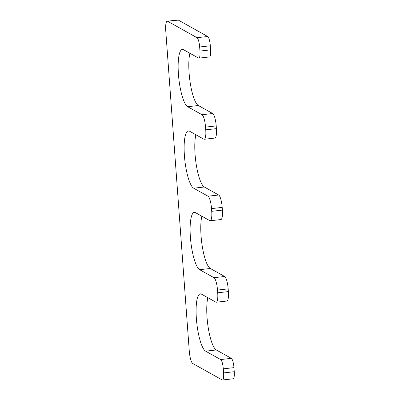 <?xml version="1.0" encoding="UTF-8"?>
<svg xmlns="http://www.w3.org/2000/svg" width="400" height="400" viewBox="0 0 400 400"><rect width="100%" height="100%" fill="white"/><g stroke="black" fill="none" stroke-linecap="round" stroke-linejoin="round"><path stroke-width="0.6" d="M205.545 127.115L205.74 129.835A11.035 2.575 83.6 0 1 204.25 139.275A11.035 2.575 83.6 0 1 203.81 139.17L189.48 131.165A28.97 6.765 -96.4 0 0 188.33 130.895A28.97 6.765 -96.4 0 0 184.61 158.055A28.97 6.765 -96.4 0 0 193.67 188.2L208 196.21A11.035 2.575 83.6 0 1 211.525 208.6L211.725 211.315A11.035 2.575 83.6 0 1 210.235 220.755A11.035 2.575 83.6 0 1 209.795 220.655L195.465 212.645A28.97 6.765 83.6 0 0 194.31 212.375A28.97 6.765 83.6 0 0 190.595 239.535A28.97 6.765 83.6 0 0 199.655 269.685L213.985 277.69A11.035 2.575 83.6 0 1 217.51 290.08L217.71 292.795A11.035 2.575 83.6 0 1 216.22 302.235A11.035 2.575 83.6 0 1 215.78 302.135L201.45 294.125A28.97 6.765 83.6 0 0 200.295 293.86A28.97 6.765 83.6 0 0 196.575 321.015A28.97 6.765 83.6 0 0 205.64 351.165L220.65 359.555A8.275 1.93 83.6 0 1 223.295 368.845L223.595 372.92A8.275 1.93 83.6 0 1 222.475 380A8.275 1.93 83.6 0 1 222.145 379.925L192.805 363.525A11.035 2.575 83.6 0 1 189.28 351.14L165.745 30.645A11.035 2.575 83.6 0 1 167.235 21.205A11.035 2.575 83.6 0 1 167.675 21.305L197.015 37.7A8.275 1.93 83.6 0 1 199.66 46.995L199.96 51.07A8.275 1.93 83.6 0 1 198.84 58.15A8.275 1.93 83.6 0 1 198.51 58.07L183.5 49.685A28.97 6.765 -96.4 0 0 182.345 49.415A28.97 6.765 -96.4 0 0 178.625 76.575A28.97 6.765 -96.4 0 0 187.685 106.72L202.015 114.725A11.035 2.575 83.6 0 1 205.545 127.115L216.205 125.915L216.405 128.63A11.035 2.575 83.6 0 1 214.915 138.07L204.25 139.275M195.86 134.73A28.97 6.765 -96.4 0 0 196.32 165.07A28.97 6.765 -96.4 0 0 204.335 187L218.665 195.005A11.035 2.575 83.6 0 1 222.19 207.395L222.39 210.11A11.035 2.575 83.6 0 1 220.9 219.555L210.235 220.755M216.22 302.235L226.88 301.035A11.035 2.575 83.6 0 0 228.375 291.59L228.175 288.875A11.035 2.575 83.6 0 0 224.645 276.485L210.32 268.48A28.97 6.765 83.6 0 1 202.305 246.55A28.97 6.765 83.6 0 1 201.845 216.21M222.475 380L233.14 378.795A8.275 1.93 83.6 0 0 234.255 371.715L233.96 367.64A8.275 1.93 83.6 0 0 231.315 358.35L216.3 349.96A28.97 6.765 83.6 0 1 208.285 328.03A28.97 6.765 83.6 0 1 207.83 297.69M167.235 21.205L177.9 20A11.035 2.575 83.6 0 1 178.34 20.105L207.68 36.5A8.275 1.93 83.6 0 1 210.325 45.79L210.62 49.865A8.275 1.93 83.6 0 1 209.505 56.945L198.84 58.15M189.875 53.25A28.97 6.765 -96.4 0 0 190.335 83.585A28.97 6.765 -96.4 0 0 198.35 105.515L212.68 113.525A11.035 2.575 83.6 0 1 216.205 125.915M216.405 128.63L205.74 129.835M204.335 187L193.67 188.2M218.665 195.005L208 196.21M222.19 207.395L211.525 208.6M222.39 210.11L211.725 211.315M210.32 268.48L199.655 269.685M224.645 276.485L213.985 277.69M228.175 288.875L217.51 290.08M228.375 291.59L217.71 292.795M216.3 349.96L205.64 351.165M231.315 358.35L220.65 359.555M233.96 367.64L223.295 368.845M234.255 371.715L223.595 372.92M178.34 20.105L167.675 21.305M207.68 36.5L197.015 37.7M210.325 45.79L199.66 46.995M210.62 49.865L199.96 51.07M198.35 105.515L187.685 106.72M212.68 113.525L202.015 114.725"/></g></svg>
